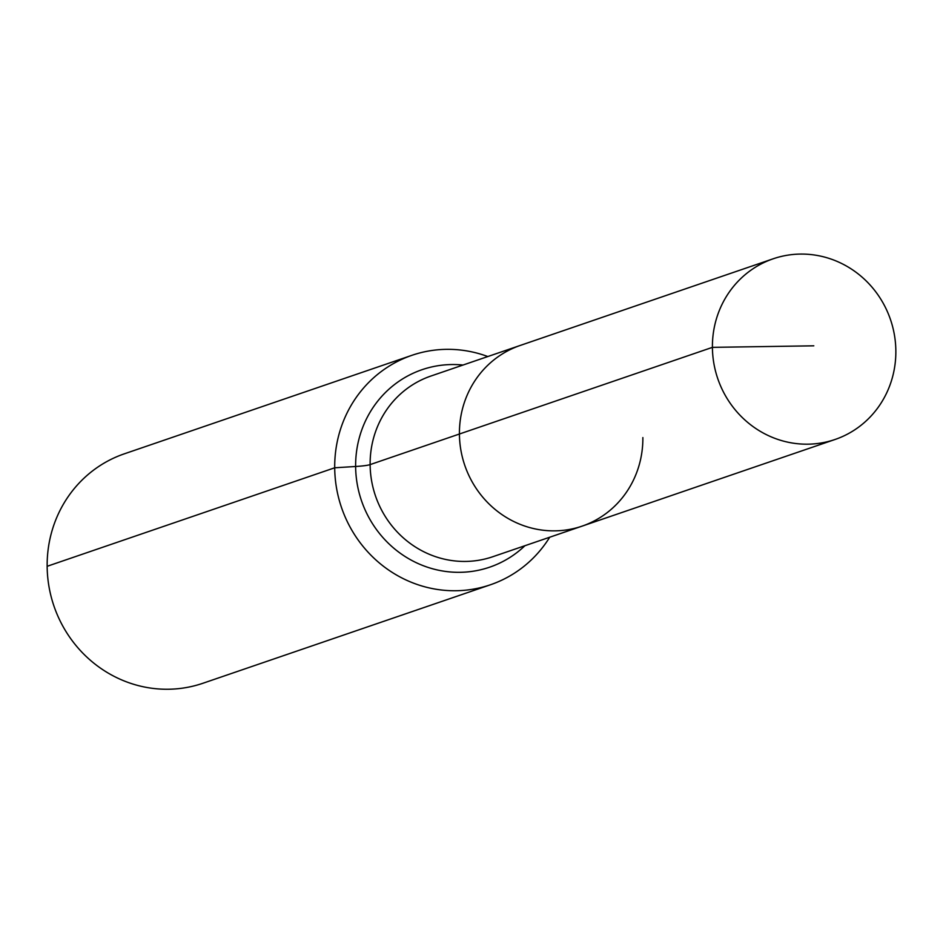 <?xml version="1.0" encoding="UTF-8"?>
<svg xmlns="http://www.w3.org/2000/svg" width="943" height="943" viewBox="0 0 943 943"><rect width="100%" height="100%" fill="white"/><g stroke="black" fill="none" stroke-linecap="round" stroke-linejoin="round"><path stroke-width="1.41" d="M487.814 356.548A121.258 115.906 71.1 0 0 411.891 355.322A121.258 115.906 71.1 0 0 334.706 467.787L355.629 466.49A30.317 2.935 179.5 0 0 370.127 464.604A95.491 91.271 71.1 0 1 430.892 376.045L520.194 345.456A95.491 91.271 71.1 0 0 459.418 434.016L712.413 347.354A95.491 91.271 71.1 0 0 835.074 439.473A95.491 91.271 71.1 0 0 895.85 350.902A95.491 91.271 71.1 0 0 773.177 258.795A95.491 91.271 71.1 0 0 712.413 347.354L813.797 345.822M773.177 258.795L520.194 345.456A95.491 91.271 71.1 0 0 459.418 434.016A95.491 91.271 71.1 0 0 582.09 526.135A95.491 91.271 71.1 0 0 642.867 437.576M411.891 355.322L124.323 453.831A121.258 115.906 71.1 0 0 47.15 566.295A121.258 115.906 71.1 0 0 202.922 683.262L490.478 584.754A121.258 115.906 71.1 0 0 549.71 537.227M582.09 526.135L492.788 556.724A95.491 91.271 71.1 0 1 462.671 561.427A95.491 91.271 71.1 0 1 370.127 464.604L459.418 434.016A95.491 91.271 71.1 0 0 582.09 526.135L835.074 439.473M47.15 566.295L334.706 467.787A121.258 115.906 71.1 0 0 490.478 584.754M463.025 365.035A104.378 99.758 71.1 0 0 454.974 364.552A104.378 99.758 71.1 0 0 355.629 466.49A104.378 99.758 71.1 0 0 456.789 572.307A104.378 99.758 71.1 0 0 524.921 545.714"/></g></svg>
